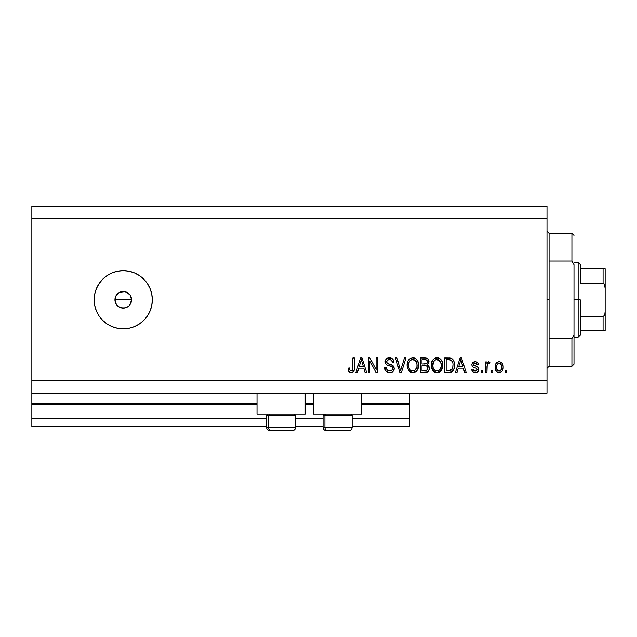 <?xml version="1.0" encoding="UTF-8"?>
<svg xmlns="http://www.w3.org/2000/svg" width="637" height="637" viewBox="0 0 637 637"><rect width="100%" height="100%" fill="white"/><g stroke="black" fill="none" stroke-linecap="round" stroke-linejoin="round"><path stroke-width="0.96" d="M409.894 426.511L352.15 426.511L409.894 426.511L409.894 418.206L352.15 418.206L409.894 418.206L409.894 404.495L361.705 404.495L409.894 404.495L409.894 426.511M323.07 426.511L295.648 426.511L323.07 426.511M266.569 426.511L31.85 426.511L266.569 426.511M323.07 418.206L295.648 418.206L323.07 418.206M266.569 418.206L31.85 418.206L31.85 426.511L31.85 418.206L266.569 418.206M313.515 404.495L305.203 404.495L313.515 404.495M257.014 404.495L31.85 404.495L31.85 418.206L31.85 403.667L257.014 403.667L31.85 403.667L31.85 404.495L257.014 404.495M409.894 403.667L409.894 404.495L409.894 403.667L361.705 403.667L409.894 403.667L409.894 393.276L409.894 403.667M313.515 403.667L305.203 403.667L313.515 403.667M31.85 393.276L31.85 403.667L31.85 393.276L546.992 393.276L31.85 393.276L31.85 380.815L546.992 380.815L546.992 218.794L31.85 218.794L31.85 393.276M257.014 414.05L257.014 393.276L257.014 414.05L305.203 414.05L305.203 393.276L305.203 414.05L257.014 414.05M361.705 414.05L361.705 393.276L361.705 414.05L313.515 414.05L361.705 414.05M313.515 393.276L313.515 414.05L313.515 393.276M115.576 296.619L114.939 299.804L116.34 304.422L118.625 306.716L123.244 308.117A8.305 8.305 0 0 1 114.939 299.804A8.305 8.305 0 0 1 123.244 291.499L118.633 292.893L115.576 296.619L116.738 294.644M123.244 328.883A29.079 29.079 0 0 1 94.165 299.804A29.079 29.079 0 0 1 123.244 270.725L128.921 271.282L134.375 272.939L139.399 275.63L143.811 279.245L147.426 283.648L150.109 288.68L151.765 294.135L152.323 299.804L151.765 305.481L150.109 310.936L147.426 315.96L143.811 320.371L139.399 323.986L134.375 326.67L128.921 328.326L123.244 328.883L117.574 328.326L112.12 326.67L107.088 323.986L102.684 320.371L99.069 315.96L96.378 310.936L94.722 305.481L94.165 299.804L94.722 294.135L96.378 288.68L99.069 283.648L102.684 279.245L107.088 275.63L112.12 272.939L117.574 271.282L123.244 270.725A29.079 29.079 0 0 1 152.323 299.804A29.079 29.079 0 0 1 123.244 328.883M130.593 295.934L131.556 299.804L130.681 303.515M119.844 292.224L124.868 291.658L127.862 292.901L130.155 295.186L131.556 299.804L130.004 304.637M129.12 293.928L130.155 295.186L126.691 292.24M115.289 302.185L114.939 299.804L115.568 296.627L118.84 292.757M115.098 298.18L115.289 297.423M116.444 304.574L115.098 301.428L114.971 299.024M31.85 206.332L546.992 206.332L546.992 393.276L546.992 380.815L31.85 380.815L31.85 218.794L546.992 218.794L546.992 206.332L31.85 206.332L31.85 218.794L31.85 206.332M369.866 372.51L369.866 360.932L369.866 372.51L368.353 372.51L368.353 357.97L369.962 357.97L376.093 369.556L376.093 357.97L377.606 357.97L377.606 372.51L375.989 372.51L369.866 360.932L375.989 372.51L377.606 372.51L377.606 357.97L376.093 357.97L376.093 369.556L369.962 357.97L368.353 357.97L368.353 372.51L369.866 372.51L368.353 372.51L368.353 357.97L369.962 357.97M394.215 368.186L393.467 370.941L391.373 372.454L388.674 372.621L386.11 371.347L384.78 367.788L386.293 367.597L387.057 369.81L389.096 370.941L391.524 370.599L392.703 368.775L391.978 366.856L386.93 364.953L385.433 363.257L385.449 360.16L387.766 358.01L391.102 358.042L393.045 359.475L393.841 362.119L392.336 362.31L391.524 360.216L389.43 359.475L387.137 360.375L386.691 362.19L387.654 363.639L392.925 365.55L394.223 368.465L391.978 364.985L387.145 363.273L386.667 361.792C386.866 360.224 387.782 359.451 389.43 359.475C391.229 359.547 392.193 360.494 392.336 362.31L393.841 362.119C393.634 359.364 392.145 357.914 389.374 357.779C386.786 357.875 385.377 359.204 385.162 361.76C385.409 364.038 386.715 365.367 389.08 365.757C391.046 365.901 392.257 366.816 392.711 368.505C392.503 370.185 391.524 371.013 389.772 370.997C387.646 370.861 386.484 369.731 386.293 367.597L384.78 367.788C384.963 370.869 386.587 372.502 389.645 372.693L389.645 372.693C392.424 372.613 393.953 371.204 394.223 368.465L394.199 368.903M400.856 369.659L404.423 357.97L405.992 357.97L401.414 372.51L399.853 372.51L395.497 357.97L397.058 357.97L400.546 370.806L404.423 357.97L405.992 357.97L404.423 357.97L400.546 370.806L397.058 357.97L395.497 357.97L399.853 372.51L401.414 372.51L399.853 372.51L395.497 357.97L397.058 357.97L400.14 369.173M415.754 371.817L411.566 372.557L408.532 370.416L407.083 366.092L407.712 361.474L409.519 358.95L412.497 357.787L415.356 358.432L417.641 360.868L418.581 365.248L417.8 369.285L415.778 371.801L412.824 372.693L417.1 370.471L418.581 365.248C418.692 361.02 416.773 358.535 412.832 357.779C408.811 358.551 406.892 361.099 407.067 365.431L408.532 370.416L412.505 372.685M437.308 372.685L433.534 371.371L431.782 368.672L431.297 364.085L432.499 360.279L435.031 358.145L438.312 357.938L440.724 359.34L442.317 362.087L442.731 365.941L441.967 369.285L439.944 371.801L436.99 372.693L441.274 370.471L442.755 365.248C442.858 361.02 440.947 358.535 437.006 357.779C432.985 358.551 431.058 361.099 431.233 365.431L432.706 370.416L436.679 372.685M456.976 372.51L458.25 368.162L456.976 372.51L455.407 372.51L460.049 357.97L461.522 357.97L466.165 372.51L464.596 372.51L463.33 368.162L458.25 368.162L463.33 368.162L464.596 372.51L466.165 372.51L461.522 357.97L460.049 357.97L455.407 372.51L456.976 372.51L455.407 372.51L460.049 357.97L461.522 357.97L466.165 372.51L464.596 372.51M506.765 370.431L506.765 372.51L505.26 372.51L505.26 370.431L506.765 370.431L505.26 370.431L505.26 372.51L506.765 372.51L505.26 372.51L505.26 370.431L506.765 370.431L506.765 372.51L506.765 370.431M499.368 372.685L499.121 372.693C502.028 372.119 503.373 370.264 503.182 367.111L502.354 370.861L500.085 372.581L497.282 372.223L495.498 370.041L495.387 364.69L496.518 362.787L498.166 361.856L500.053 361.856L501.685 362.772L502.728 364.332L503.182 367.111C503.302 364.069 501.948 362.278 499.121 361.744C496.247 362.294 494.893 364.117 495.06 367.223C494.901 370.312 496.255 372.135 499.121 372.693L498.882 372.685M492.791 370.431L492.791 372.51L491.286 372.51L491.286 370.431L492.791 370.431L491.286 370.431L491.286 372.51L492.791 372.51L491.286 372.51L491.286 370.431L492.791 370.431L492.791 372.51L492.791 370.431M487.209 364.866L486.939 372.51L485.426 372.51L485.426 361.935L486.939 361.935L486.939 363.623L488.388 361.792L490.148 362.31L489.582 363.823L488.364 363.647L487.432 364.324L486.939 367.023L487.209 364.866L488.563 363.631L489.582 363.823L490.148 362.31L488.722 361.744L486.939 363.623L486.939 361.935L485.426 361.935L485.426 372.51L486.939 372.51L485.426 372.51L485.426 361.935L486.939 361.935M482.599 370.431L482.599 372.51L481.086 372.51L481.086 370.431L482.599 370.431L481.086 370.431L481.086 372.51L482.599 372.51L481.086 372.51L481.086 370.431L482.599 370.431L482.599 372.51L482.599 370.431M475.25 372.693L475.25 372.693C477.463 372.613 478.658 371.475 478.817 369.285L478.268 371.267L476.619 372.494L474.557 372.653L472.726 371.777L471.643 369.293L473.156 369.11L473.801 370.63L475.353 371.188L476.707 370.798L477.312 369.548L476.89 368.528L473.036 367.039L472.136 366.052L471.89 364.125L472.813 362.501L475.505 361.752L478.021 362.963L478.634 364.762L477.121 364.953L476.556 363.687L475.242 363.257L473.984 363.504L473.371 364.802L477.893 366.984L478.817 369.285C478.65 367.374 477.551 366.283 475.513 366.028L473.824 365.423L473.347 364.547L475.242 363.257L477.121 364.953L478.634 364.762C478.355 362.787 477.201 361.776 475.186 361.744C473.148 361.768 472.033 362.772 471.834 364.762C472.2 366.665 473.434 367.748 475.536 368.003L476.962 368.584L477.312 369.548L475.353 371.188L473.156 369.11L471.643 369.293C471.921 371.451 473.116 372.581 475.25 372.693L474.899 372.685M449.252 372.502L448.926 372.51C452.875 371.912 454.722 369.46 454.46 365.16L453.863 369.022L451.967 371.737L449.579 372.486L444.642 372.51L444.642 357.97L449.905 358.018L451.967 358.687L453.791 361.123L454.46 365.16C454.699 362.063 453.56 359.754 451.052 358.233L444.642 357.97L444.642 372.51L448.926 372.51L444.642 372.51L444.642 357.97M424.943 372.51C427.753 372.486 429.227 371.06 429.346 368.234L428.717 370.758L427.499 371.992L420.468 372.51L420.468 357.97L425.747 358.002L427.825 358.862L428.948 362.071L427.347 364.667L428.892 366.132L429.346 368.234L427.347 364.667L428.972 361.625C428.749 359.196 427.419 357.978 424.983 357.97L420.468 357.97L420.468 372.51L424.943 372.51L420.468 372.51L420.468 357.97L424.983 357.97M357.461 372.51L358.727 368.162L357.461 372.51L355.892 372.51L360.534 357.97L362.007 357.97L366.649 372.51L365.081 372.51L363.815 368.162L358.727 368.162L363.815 368.162L365.081 372.51L366.649 372.51L362.007 357.97L360.534 357.97L355.892 372.51L357.461 372.51L355.892 372.51L360.534 357.97L362.007 357.97L366.649 372.51L365.081 372.51M351.513 372.677L348.821 371.666L347.961 368.162L349.466 367.971L349.824 370.113L350.684 370.925L352.579 370.129L352.866 357.97L354.379 357.97L354.276 369.5L353.352 371.793L351.098 372.693C353.575 372.207 354.674 370.583 354.379 367.836L354.379 357.97L352.866 357.97L352.667 369.898L351.162 370.997C349.848 370.559 349.283 369.548 349.466 367.971L347.961 368.162L348.821 371.666L350.772 372.685M125.465 307.814L121.627 307.958L118.522 306.644M117.511 305.816L115.568 302.981M128.005 306.612L124.868 307.958M126.524 307.44L127.862 306.716M128.921 271.282L123.244 270.725M96.378 288.68L96.083 289.413M99.069 315.96L102.684 320.371M130.155 304.422L129.12 305.68L130.919 302.989L131.556 299.804L130.155 295.186M121.627 291.658L123.244 291.499A8.305 8.305 0 0 1 131.556 299.804A8.305 8.305 0 0 1 123.244 308.117L121.627 307.958M118.633 306.716L117.367 305.68M118.633 292.901L120.067 292.128M126.429 292.128L123.244 291.499M123.244 308.117L126.429 307.48M498.62 372.669L498.182 372.581M497.688 372.422L497.29 372.223M496.518 371.634L495.928 370.917M495.228 369.102L495.1 368.17M495.06 367.223L495.068 366.737M495.387 364.69L495.618 364.077M496.518 362.787L497.282 362.206M497.895 361.935L498.62 361.768M499.615 361.768L500.045 361.848M500.069 361.856L501.319 362.461M502.72 364.324L502.991 365.224M503.007 365.28L503.142 366.171M503.182 367.111L503.015 369.054M502.768 369.97L502.609 370.368M502.362 370.853L501.749 371.626M500.435 372.478L499.631 372.669M497.935 363.608L497.043 364.667L496.573 367.215C496.39 365.12 497.226 363.799 499.082 363.257C500.985 363.759 501.845 365.081 501.669 367.215L501.359 365.057M501.566 368.552L501.669 367.215C501.845 369.309 501.008 370.63 499.161 371.188L500.841 370.312L501.661 367.541M497.393 370.312L496.669 368.536L497.362 370.272M497.425 370.344L499.161 371.188C497.25 370.67 496.39 369.349 496.573 367.215L496.741 368.903M499.75 363.353L498.341 363.393M501.423 365.248L500.865 364.165M501.176 364.635L499.734 363.353M500.714 363.982L500.045 363.472M500.929 370.193L501.192 369.771M501.287 369.556L501.43 369.157M487.831 362.111L488.388 361.792M488.722 361.744L490.148 362.31L489.582 363.823L488.563 363.631M486.939 372.51L486.939 367.023M486.955 366.482L487.002 365.933M487.297 364.595L488.348 363.647M471.778 369.97L472.375 371.363M471.643 369.293L473.156 369.11L473.347 369.914M473.387 370.009L473.801 370.63M474.517 371.06L474.931 371.156M474.844 371.14L476.699 370.806M477.296 369.723L476.89 368.528M477.312 369.548L476.962 368.584L475.536 368.003L476.962 368.584M474.915 367.812L474.43 367.645M473.036 367.039L475.536 368.003M471.85 365.097L472.192 366.156M472.375 362.971L472.805 362.501M476.436 361.912L475.823 361.784M476.46 361.92L477.033 362.15M477.575 362.501L478.021 362.963L477.575 362.501M478.331 363.536L478.514 364.125M478.578 364.444L477.121 364.953L476.787 363.95M475.903 363.337L474.254 363.385M473.347 364.547L473.984 365.511M474.995 365.869L473.824 365.423M478.618 368.019L478.777 368.648M478.268 371.267L477.822 371.793M477.806 371.801L477.368 372.143M477.256 372.215L475.935 372.653M475.943 372.653L476.619 372.494M460.655 360.176L460.113 362.23L460.79 359.483L462.828 366.466L458.744 366.466L460.113 362.23L458.744 366.466L462.828 366.466L460.647 360.2M461.467 361.975L461.307 361.458M449.905 358.018L449.077 357.97M450.064 358.034L450.486 358.09M450.773 358.153L451.291 358.328M451.975 358.695L452.748 359.387M452.963 359.642L453.329 360.192M453.783 361.123L454.428 364.101M454.46 365.16L454.444 365.813M454.221 367.764L454.062 368.401M454.03 368.528L453.87 368.998M452.963 370.75L452.533 371.26M451.936 371.753L450.869 372.247M450.136 372.414L449.579 372.486M454.428 364.133L454.316 363.106M452.78 363.058L451.386 360.351L448.703 359.666L450.757 359.953C452.421 361.219 453.154 362.939 452.947 365.136L452.843 366.832M451.816 369.683L452.374 368.688L448.743 370.806L450.662 370.527M446.155 370.806L446.155 359.666L448.703 359.666L446.155 359.666L446.155 370.806L448.743 370.806L446.155 370.806M452.151 361.298L451.888 360.892M452.748 367.382L452.947 364.762M449.618 370.758L450.064 370.694M450.152 370.67L451.689 369.834M431.233 365.431L431.249 364.754M431.297 364.046L431.496 362.779M432.539 360.224L431.886 361.474M434.434 358.44L435.031 358.145M435.668 357.938L436.329 357.811M438.312 357.938L440.772 359.395M440.167 358.846L440.724 359.348M441.099 359.77L441.799 360.845M442.58 367.31L442.683 366.625M442.572 367.326L442.436 367.971M442.333 368.329L441.974 369.269M440.876 370.957L440.438 371.403M440.493 371.355L439.992 371.769M439.411 372.127L438.909 372.358M438.789 372.398L438.28 372.549M438.2 372.565L437.723 372.653M436.257 372.653L435.764 372.565M435.724 372.549L434.569 372.112M434.538 372.096L433.526 371.363M442.46 362.636L441.974 361.211M437.301 359.491L438.145 359.65L435.987 359.602L434.227 360.63L435.987 359.602M440.35 361.41L438.145 359.65L439.634 360.526M434.283 360.574L432.746 365.455C432.515 362.095 433.932 360.104 437.014 359.475L440.613 361.92L441.242 365.208C441.409 368.457 439.984 370.392 436.982 370.997L438.909 370.487L441.059 367.215L440.716 368.361M438.909 370.487L440.334 369.086L441.067 367.159M436.011 370.877L434.705 370.24L436.982 370.997C434.06 370.431 432.65 368.584 432.746 365.455L433.24 368.321L432.754 364.937L433.391 361.84M433.041 362.811L433.216 362.254L433.041 362.811M440.987 363.026L440.016 360.932M441.059 367.215L441.162 363.95L440.486 361.665M441.146 363.838L441.011 363.122M437.977 370.877L438.447 370.718M433.232 368.305L434.275 369.858M434.323 369.906L433.701 369.181M425.381 357.978L426.129 358.058M427.921 358.957L428.311 359.443M428.335 359.475L428.669 360.104M428.685 360.136L428.9 360.853M427.825 364.921L428.263 365.264M429.346 368.234L429.33 368.68M429.282 369.11L428.996 370.193M428.717 370.75L428.199 371.451M428.168 371.482L427.515 371.976M425.811 372.462L425.381 372.502M428.677 360.128L428.319 359.451M426.607 370.551L427.769 368.982L427.642 367.127L426.464 365.933L424.768 365.71C426.647 365.582 427.674 366.434 427.833 368.25C427.674 366.434 426.647 365.582 424.768 365.71L421.981 365.71L424.768 365.71M427.395 362.517L426.137 363.87L421.981 364.006L421.981 359.666L424.457 359.666C426.257 359.435 427.26 360.168 427.459 361.864L426.981 360.343L425.11 359.682M425.803 359.746L421.981 359.666L421.981 364.006L426.495 363.719M424.648 364.006L426.44 363.751L427.347 362.692M427.769 368.982L427.833 368.25L426.44 370.623L421.981 370.806L421.981 365.71L421.981 370.806L426.766 370.471M425.914 370.75L424.983 370.806M426.718 363.584L427.395 362.509L427.26 360.805M426.981 360.343L426.575 359.993M424.998 359.674L424.457 359.666M407.592 368.616L407.409 368.059M407.147 366.753L407.067 365.431M407.123 364.046L407.712 361.474M407.712 361.482L408.333 360.279M408.365 360.224L408.739 359.738M414.138 357.938L414.767 358.145L414.138 357.938M415.356 358.432L416.558 359.348M416.932 359.77L417.625 360.845M417.952 361.545L418.127 362.047M418.429 363.281L418.517 363.926L418.429 363.281M418.405 367.326L418.27 367.963M418.167 368.329L417.808 369.269M417.1 370.471L416.702 370.957M416.256 371.411L415.818 371.769M412.091 372.653L410.403 372.119M410.363 372.096L409.376 371.379M418.581 365.248L418.565 364.595M418.294 362.636L417.8 361.211M416.606 359.395L416.017 358.862M413.134 359.491L413.978 359.65L411.821 359.602L410.053 360.63L410.865 359.993M416.176 361.41L413.978 359.65L415.459 360.526M408.835 362.947L408.572 365.455C408.341 362.095 409.766 360.104 412.84 359.475L416.439 361.92L417.068 365.208C417.235 368.457 415.818 370.392 412.808 370.997L414.735 370.487L416.885 367.215L416.542 368.361M414.735 370.487L416.168 369.086L416.901 367.159M411.844 370.877L410.539 370.24L412.808 370.997C409.894 370.431 408.476 368.584 408.572 365.455L409.073 368.321L408.612 364.42M409.217 361.84L408.667 363.902M411.789 359.61L411.327 359.762M410.109 360.574L408.874 362.787M416.813 363.026L415.842 360.932M416.885 367.215L416.988 363.95L416.311 361.665M416.98 363.838L416.837 363.122M413.811 370.877L414.273 370.718M409.065 368.305L410.101 369.858M410.148 369.906L409.535 369.181M401.414 372.51L405.992 357.97L401.414 372.51M400.227 369.492L399.964 368.512M387.718 372.382L387.049 372.072M386.126 371.355L385.512 370.575M384.78 367.788L386.293 367.597L386.388 368.274M386.707 369.269L387.041 369.794M389.772 370.997L390.314 370.965M390.449 370.949L390.847 370.869M391.15 370.774L391.922 370.32M392.639 367.891L391.978 366.856M391.397 366.506L390.274 366.1M387.622 365.28L386.611 364.746M385.305 362.883L385.17 362.142M385.162 361.76L385.178 361.354M385.441 360.176L385.926 359.316M387.025 358.344L387.599 358.074M387.806 358.002L388.562 357.835M390.266 357.843L392.591 358.942L393.762 361.235M393.053 359.483L393.531 360.399M393.841 362.119L392.304 362.023M392.257 361.744L392.034 360.98M390.003 359.515L391.476 360.168M389.979 359.507L388.92 359.499M387.829 359.809L387.272 360.224M387.137 360.383L386.715 361.29M386.683 361.537L386.691 362.19M386.667 361.792L387.384 363.48M386.922 362.947L387.256 363.385M387.654 363.639L388.618 364.014M388.713 364.038L388.236 363.886M390.107 364.404L391.046 364.659M392.925 365.558L393.897 366.801M393.929 366.888L394.088 367.366M394.144 369.341L393.889 370.161M393.881 370.185L393.467 370.933M393.451 370.957L393.013 371.49M392.878 371.618L391.914 372.247M391.381 372.454L392.177 372.112M389.645 372.693L390.083 372.677M391.819 370.4L391.357 370.686M376.093 357.97L377.606 357.97L377.606 372.51L375.989 372.51M360.797 361.553L361.275 359.483L363.313 366.466L359.228 366.466L360.598 362.23L359.228 366.466L363.313 366.466L361.657 360.98M361.951 361.975L361.792 361.458M361.275 359.483L360.98 360.868M348.566 371.267L348.383 370.869M348.232 370.416L348.128 370.001M347.961 368.162L349.466 367.971L349.498 368.457M349.617 369.42L349.809 370.073M349.824 370.121L350.262 370.694M350.923 370.981L351.457 370.973M351.656 370.925L352.102 370.694L351.656 370.925M352.293 370.527L352.802 369.213M352.858 368.441L352.866 367.947M352.866 357.97L354.379 357.97L354.236 369.747M354.148 370.169L353.957 370.798M354.276 369.5L353.591 371.498M353.344 371.801L352.277 372.502M351.927 372.605L351.528 372.677M349.824 372.47L350.446 372.645M499.408 363.273L498.755 363.281M496.589 366.562L496.589 367.875M497.911 370.798L498.508 371.084M498.827 371.164L499.488 371.156M460.973 360.231L460.79 359.483M451.434 370.089L452.644 367.828M452.883 366.49L452.939 365.59M451.386 360.351L450.518 359.865M450.263 359.801L448.703 359.666M437.014 359.475L436.496 359.507M434.227 360.63L433.59 361.45M436.496 370.965L437.484 370.965M441.202 366.211L441.162 363.95M412.84 359.475L412.33 359.507M410.053 360.63L409.424 361.45M412.322 370.965L413.317 370.965M417.028 366.211L416.988 363.95M295.512 427.347L268.424 427.347L268.424 415.459L269.658 414.05L268.424 415.459L295.648 415.459L268.424 415.459L268.424 427.347A3.32 2.898 90 0 0 271.322 430.668L292.216 430.668M267.986 414.05L266.569 415.459L268.424 415.459L266.569 415.459L266.569 427.347C266.776 429.362 267.882 430.469 269.897 430.668C267.882 430.469 266.776 429.362 266.569 427.347L295.648 427.347C295.449 429.362 294.342 430.469 292.327 430.668C294.342 430.469 295.449 429.362 295.648 427.347L295.648 415.459L294.238 414.05M269.969 430.668L292.295 430.668M271.322 430.668A3.32 2.898 -90 0 1 268.424 427.347M352.006 427.347L324.926 427.347L324.926 415.459L326.16 414.05L324.926 415.459L352.15 415.459L324.926 415.459L324.926 427.347A3.32 2.898 90 0 0 327.824 430.668L348.718 430.668M324.48 414.05L323.07 415.459L324.926 415.459L323.07 415.459L323.07 427.347L352.15 427.347C351.95 429.362 350.844 430.469 348.829 430.668C350.844 430.469 351.95 429.362 352.15 427.347L352.15 415.459L350.74 414.05M326.47 430.668L348.789 430.668M327.824 430.668A3.32 2.898 -90 0 1 324.926 427.347M546.992 231.255L549.07 233.333L549.07 261.059L571.915 261.059L571.915 233.333L549.07 233.333L549.07 299.804L546.992 299.804L549.07 299.804L549.07 366.275L571.915 366.275L571.915 338.558L549.07 338.558L549.07 366.275L546.992 368.353M573.993 235.411L571.915 233.333L571.915 261.059L573.993 264.737L573.993 364.197L573.993 334.871L571.915 338.558L571.915 366.275L573.993 364.197M549.07 261.059L549.07 338.558L571.915 338.558L573.993 334.871L573.993 264.737L571.915 261.059L549.07 261.059M603.757 330.961L580.227 330.961L580.227 299.804L578.149 299.804L578.149 337.196L578.149 299.804L573.993 299.804L578.149 299.804L578.149 262.42L578.149 299.804L580.227 299.804L580.227 335.118L580.227 330.961L605.15 330.961L605.15 311.374L604.824 314.272L604.25 315.626L603.072 316.422L580.227 316.422L603.072 316.422L603.072 330.961L603.072 316.422L604.25 315.626L604.824 314.272L605.15 311.374L605.15 330.961M131.556 299.804L114.939 299.804L131.556 299.804M580.227 283.186L580.227 264.49L580.227 283.186L603.072 283.186L604.25 283.983L605.15 288.243L605.15 311.374L605.15 268.647L580.227 268.647L605.15 268.647L605.15 288.243L604.824 285.328L604.25 283.983L603.072 283.186L603.072 268.647L603.072 283.186L580.227 283.186M605.078 268.647L603.072 268.647M323.07 427.347C323.27 429.362 324.376 430.469 326.391 430.668C324.376 430.469 323.27 429.362 323.07 427.347M580.227 335.118L578.149 337.196L573.993 337.196M573.993 262.42L578.149 262.42L580.227 264.49"/></g></svg>
